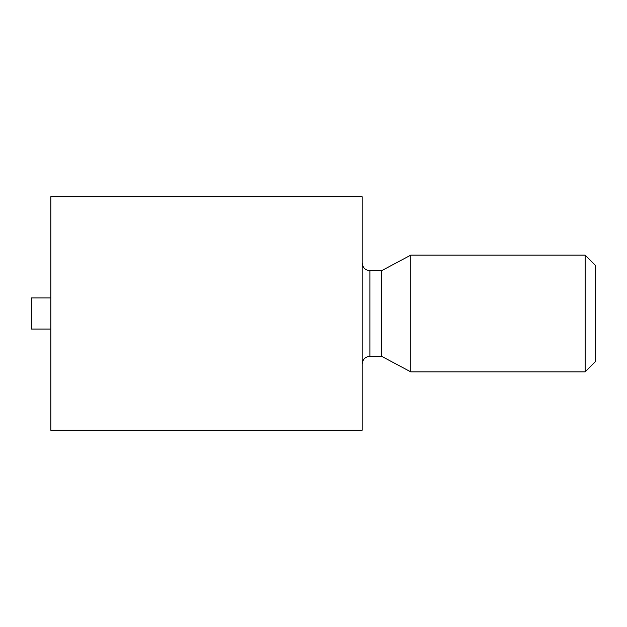 <?xml version="1.0" encoding="UTF-8"?>
<svg xmlns="http://www.w3.org/2000/svg" width="627" height="627" viewBox="0 0 627 627"><rect width="100%" height="100%" fill="white"/><g stroke="black" fill="none" stroke-linecap="round" stroke-linejoin="round"><path stroke-width="0.94" d="M362.147 313.5L362.147 430.255L50.811 430.255L50.811 196.745L362.147 196.745L362.147 313.5M381.608 313.5L381.608 270.692L410.795 255.126L410.795 371.874L381.608 356.308L381.608 313.5M50.811 329.065L31.35 329.065L31.35 297.935L50.811 297.935M585.14 371.874L595.65 361.371L595.65 265.629L585.14 255.126L585.14 371.874L410.795 371.874M362.147 262.909C362.649 267.682 365.243 270.276 369.93 270.692L369.93 356.308C365.243 356.724 362.649 359.318 362.147 364.091M369.93 356.308L381.608 356.308M369.93 270.692L381.608 270.692M585.14 255.126L410.795 255.126"/></g></svg>
